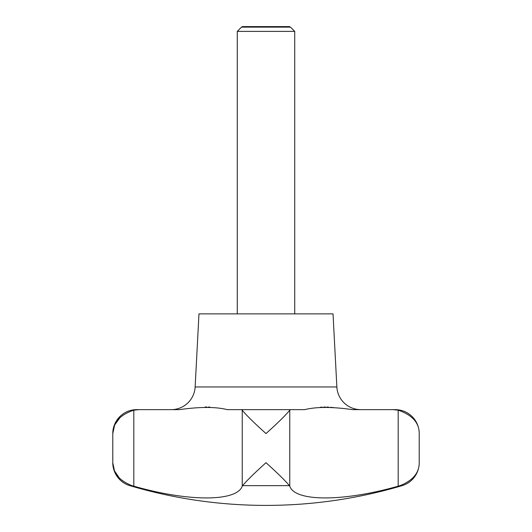 <?xml version="1.0" encoding="UTF-8"?>
<svg xmlns="http://www.w3.org/2000/svg" width="532" height="532" viewBox="0 0 532 532"><rect width="100%" height="100%" fill="white"/><g stroke="black" fill="none" stroke-linecap="round" stroke-linejoin="round"><path stroke-width="0.8" d="M139.071 409.64L136.724 409.64A23.94 23.94 0 0 0 112.784 433.58C112.731 422.787 119.74 414.987 133.811 410.172L139.071 409.64L179.497 409.64C199.826 406.734 215.759 406.734 227.29 409.64L241.481 409.64L242.24 410.172C246.09 414.987 254.01 422.787 266 433.58C277.99 422.787 285.91 414.987 289.76 410.172L290.519 409.64L304.71 409.64C316.254 406.734 332.187 406.734 352.503 409.64L392.929 409.64L398.189 410.172C412.26 414.987 419.269 422.787 419.216 433.58A23.94 23.94 0 0 0 395.276 409.64L392.929 409.64M120.299 417.208L114.639 425.041L112.784 433.58L112.784 462.7A23.94 23.94 0 0 0 129.921 485.656A478.8 478.8 0 0 0 402.079 485.656A23.94 23.94 0 0 0 419.216 462.7C419.302 472.828 412.912 480.482 400.044 485.656L398.189 486.175C343.911 501.669 295.041 502.028 289.76 486.175L289.461 485.656C285.066 480.482 277.245 472.828 266 462.7C254.755 472.828 246.934 480.482 242.539 485.656L242.24 486.175C236.813 501.669 189.079 502.028 133.811 486.175L131.956 485.656C119.088 480.482 112.698 472.828 112.784 462.7L114.466 470.847L119.607 478.401M294.728 31.388L237.272 31.388L241.521 27.139L290.479 27.139L294.728 31.388L294.728 313.88M237.272 313.88L237.272 31.388M290.479 27.139L289.541 26.6L242.459 26.6L241.521 27.139M171.231 409.64A23.94 23.94 0 0 0 195.138 386.95L198.968 313.88L333.032 313.88L336.862 386.95A23.94 23.94 0 0 0 360.769 409.64M419.216 462.7L419.216 433.58C419.269 422.787 412.26 414.987 398.189 410.172L398.189 486.175L402.079 485.656M227.29 409.64L241.481 409.64L227.29 409.64M242.24 410.172L242.24 486.175L242.539 485.656L289.461 485.656L289.76 486.175L289.76 410.172M242.24 486.175L242.539 485.656M132.694 485.862L133.692 486.142M209.887 407.12L208.238 407.033M206.695 407.013L205.133 407.033M290.519 409.64L241.481 409.64M333.724 407.625L330.625 407.279M328.61 407.12L326.874 407.033M325.285 407.013L323.762 407.033M322.113 407.12L320.304 407.273M131.956 485.656L129.921 485.656M336.862 386.95L195.138 386.95M133.811 410.172L133.811 486.175"/></g></svg>
